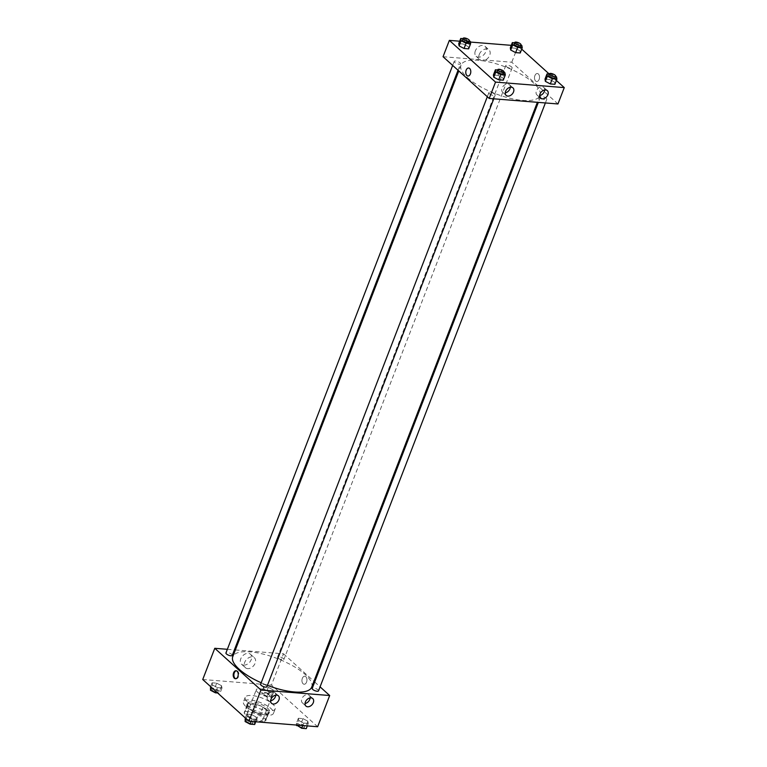 <?xml version="1.0" encoding="UTF-8"?>
<svg xmlns="http://www.w3.org/2000/svg" width="767" height="767" viewBox="0 0 767 767"><rect width="100%" height="100%" fill="white"/><g stroke="black" fill="none" stroke-linecap="round" stroke-linejoin="round"><path stroke-width="0.58" stroke-dasharray="3.83 2.88" d="M257.597 692.189A8.466 2.857 21.1 0 0 266.024 696.292A8.466 2.857 21.1 0 0 272.103 695.765A8.466 2.857 21.1 0 0 265.229 690.06A8.466 2.857 21.1 0 0 256.312 689.677A8.466 2.857 21.1 0 0 257.597 692.189M248.422 715.975A8.466 2.857 21.1 0 0 256.849 720.069A8.466 2.857 21.1 0 0 262.918 719.551A8.466 2.857 21.1 0 0 256.053 713.837A8.466 2.857 21.1 0 0 247.127 713.454A8.466 2.857 21.1 0 0 248.422 715.975M245.44 711.345L253.963 712.035A11.524 3.893 21.1 0 1 260.09 714.547L265.823 719.724A11.524 3.893 21.1 0 1 265.785 720.654A11.524 3.893 21.1 0 1 264.615 721.661L256.092 720.98A11.524 3.893 21.1 0 1 249.956 718.458L244.232 713.281A11.524 3.893 21.1 0 1 244.27 712.351A11.524 3.893 21.1 0 1 245.44 711.345L248.307 703.914L256.83 704.595L253.963 712.035M264.615 721.661L267.482 714.23L258.958 713.54L256.092 720.98M249.956 718.458L252.832 711.028L247.099 705.851L244.232 713.281M252.832 711.028A11.524 3.893 21.1 0 0 258.958 713.54M267.482 714.23A11.524 3.893 21.1 0 0 268.651 713.224A11.524 3.893 21.1 0 0 268.69 712.294L265.823 719.724M256.83 704.595A11.524 3.893 21.1 0 1 262.956 707.116L268.69 712.294M248.307 703.914A11.524 3.893 21.1 0 0 247.137 704.921A11.524 3.893 21.1 0 0 247.099 705.851M264.107 714.691A11.85 3.998 -158.9 0 1 252.027 710.712A11.85 3.998 -158.9 0 1 246.84 704.806A11.85 3.998 -158.9 0 1 259.332 705.343A11.85 3.998 -158.9 0 1 268.949 713.339A11.85 3.998 -158.9 0 1 264.107 714.691M264.682 713.205A11.85 3.998 21.1 0 0 269.524 711.853A11.85 3.998 21.1 0 0 259.908 703.857A11.85 3.998 21.1 0 0 247.415 703.32A11.85 3.998 21.1 0 0 249.217 706.848A11.85 3.998 21.1 0 0 264.682 713.205M262.956 707.116L260.09 714.547M245.91 706.58A16.078 5.427 21.1 0 0 261.93 714.365A16.078 5.427 21.1 0 0 273.464 713.377A16.078 5.427 21.1 0 0 260.425 702.524A16.078 5.427 21.1 0 0 243.465 701.795A16.078 5.427 21.1 0 0 245.91 706.58M247.636 702.121A16.078 5.427 21.1 0 0 263.656 709.906A16.078 5.427 21.1 0 0 275.19 708.919A16.078 5.427 21.1 0 0 262.141 698.066A16.078 5.427 21.1 0 0 245.191 697.337A16.078 5.427 21.1 0 0 247.636 702.121M202.737 679.504L271.47 685.017L317.643 726.742M256.303 717.087L256.677 719.312L252.094 718.947L247.137 716.349L246.763 714.125L251.346 714.499L256.303 717.087L256.677 719.312L252.094 718.947L247.137 716.349L246.763 714.125L251.346 714.499L256.303 717.087L254.289 722.293L254.663 724.508M298.747 720.491L298.363 718.267L302.946 718.631L307.903 721.22L308.276 723.444L303.694 723.08L298.747 720.491L298.363 718.267L302.946 718.631L307.903 721.22L308.276 723.444L303.694 723.08L298.747 720.491L296.973 725.083M264.078 689.169L263.704 686.944L268.287 687.309L273.234 689.897L273.608 692.122L269.035 691.757L264.078 689.169L263.704 686.944L268.287 687.309L273.234 689.897L273.608 692.122L269.035 691.757L264.078 689.169L262.074 694.365L261.7 692.141L266.274 692.515L271.23 695.103L271.604 697.328L267.021 696.954L262.074 694.365M212.478 685.027L212.104 682.803L216.678 683.176L221.634 685.765L222.008 687.989L217.435 687.615L212.478 685.027L212.104 682.803L216.678 683.176L221.634 685.765L222.008 687.989L217.435 687.615L212.478 685.027L211.539 687.462M302.342 678.335A4.017 2.502 -85.4 0 0 304.125 684.25A4.017 2.502 -85.4 0 0 306.934 680.444A4.017 2.502 -85.4 0 0 304.767 676.235A4.017 2.502 -85.4 0 0 302.342 678.335A4.017 2.502 94.6 0 1 304.767 676.235A4.017 2.502 94.6 0 1 306.934 680.444A4.017 2.502 94.6 0 1 304.125 684.25A4.017 2.502 94.6 0 1 302.342 678.335M235.354 649.946L283.512 653.81L271.47 685.017M283.512 653.81L313.952 681.317M314.691 681.978L320.069 686.848M243.724 665.104A6.692 4.736 132.1 0 0 250.502 661.077A6.692 4.736 132.1 0 0 250.483 654.261A6.692 4.736 132.1 0 0 242.477 656.053A6.692 4.736 132.1 0 0 241.509 664.193A6.692 4.736 132.1 0 0 243.724 665.104M227.358 649.304L234.395 649.87M247.655 668.651A6.692 4.736 -47.9 0 1 245.43 667.741A6.692 4.736 -47.9 0 1 246.408 659.601A6.692 4.736 -47.9 0 1 254.414 657.808A6.692 4.736 -47.9 0 1 254.433 664.625A6.692 4.736 -47.9 0 1 247.655 668.651M235.728 678.728A4.017 2.502 -85.4 0 0 236.063 678.795A4.017 2.502 -85.4 0 0 238.489 676.686A4.017 2.502 -85.4 0 0 236.706 670.78A4.017 2.502 -85.4 0 0 236.37 670.789M310.108 697.912A5.081 3.586 132.1 0 0 309.197 695.353A5.081 3.586 132.1 0 0 307.519 694.662A5.081 3.586 132.1 0 0 302.371 697.711A5.081 3.586 132.1 0 0 302.39 702.888A5.081 3.586 132.1 0 0 305.036 703.531M275.746 695.161A5.081 3.586 132.1 0 0 274.835 692.591A5.081 3.586 132.1 0 0 273.148 691.901A5.081 3.586 132.1 0 0 268.009 694.96A5.081 3.586 132.1 0 0 268.028 700.127A5.081 3.586 132.1 0 0 270.665 700.779M232.257 655.402A3.384 1.141 21.1 0 0 231.739 654.395A3.384 1.141 21.1 0 0 228.374 652.755A3.384 1.141 21.1 0 0 225.939 652.966M318.526 690.866A3.384 1.141 21.1 0 0 315.774 688.574A3.384 1.141 21.1 0 0 312.207 688.421M266.926 686.724A3.384 1.141 21.1 0 0 264.174 684.442A3.384 1.141 21.1 0 0 260.607 684.289M278.057 658.105A3.384 1.141 21.1 0 0 281.431 659.745A3.384 1.141 21.1 0 0 283.857 659.534A3.384 1.141 21.1 0 0 281.115 657.252A3.384 1.141 21.1 0 0 277.539 657.098A3.384 1.141 21.1 0 0 278.057 658.105M261.192 682.774A42.31 14.276 21.1 0 0 267.443 685.362M311.709 687.146A42.31 14.276 21.1 0 0 277.376 658.594A42.31 14.276 21.1 0 0 232.756 656.677M467.458 77.688A42.31 14.276 21.1 0 0 509.614 98.176A42.31 14.276 21.1 0 0 539.978 95.568A42.31 14.276 21.1 0 0 505.645 67.017A42.31 14.276 21.1 0 0 461.025 65.109A42.31 14.276 21.1 0 0 467.458 77.688M460.018 62.817A3.384 1.141 -158.9 0 1 460.526 63.824A3.384 1.141 -158.9 0 1 456.959 63.671A3.384 1.141 -158.9 0 1 454.208 61.389A3.384 1.141 -158.9 0 1 456.643 61.178A3.384 1.141 -158.9 0 1 460.018 62.817M540.994 97.86A3.384 1.141 21.1 0 0 544.359 99.499A3.384 1.141 21.1 0 0 546.794 99.288A3.384 1.141 21.1 0 0 544.043 97.006A3.384 1.141 21.1 0 0 540.476 96.853A3.384 1.141 21.1 0 0 540.994 97.86M489.394 93.718A3.384 1.141 21.1 0 0 492.759 95.357A3.384 1.141 21.1 0 0 495.194 95.146A3.384 1.141 21.1 0 0 492.443 92.865A3.384 1.141 21.1 0 0 488.876 92.711A3.384 1.141 21.1 0 0 489.394 93.718M506.325 66.537A3.384 1.141 21.1 0 0 509.7 68.167A3.384 1.141 21.1 0 0 512.126 67.966A3.384 1.141 21.1 0 0 509.384 65.674A3.384 1.141 21.1 0 0 505.817 65.531A3.384 1.141 21.1 0 0 506.325 66.537M443.048 56.72L511.781 62.232L557.954 103.957M468.253 46.624L463.306 44.035L458.724 43.671L463.306 44.035L468.253 46.624L468.637 48.848L468.253 46.624L470.267 41.418M519.863 50.766L514.906 48.168L510.323 47.803L514.906 48.168L519.863 50.766L520.237 52.981L519.863 50.766L521.867 45.56M554.522 82.088L549.565 79.5L544.992 79.126L549.565 79.5L554.522 82.088L554.896 84.312L554.522 82.088L556.526 76.882M511.282 45.339L518.089 45.886L521.713 49.155M549.268 74.054L556.372 80.477M459.682 41.197L470.372 42.06M497.965 75.358L493.392 74.993L497.965 75.358L502.922 77.946L497.965 75.358L499.979 70.152L504.024 72.271M503.296 80.171L502.922 77.946L503.296 80.171M544.685 89.988A5.081 3.586 132.1 0 0 543.774 87.428A5.081 3.586 132.1 0 0 542.096 86.738A5.081 3.586 132.1 0 0 536.958 89.787A5.081 3.586 132.1 0 0 536.967 94.964A5.081 3.586 132.1 0 0 539.613 95.607M510.323 87.237A5.081 3.586 132.1 0 0 509.413 84.667A5.081 3.586 132.1 0 0 507.725 83.977A5.081 3.586 132.1 0 0 502.586 87.035A5.081 3.586 132.1 0 0 502.606 92.203A5.081 3.586 132.1 0 0 505.242 92.845M475.339 50.881A6.692 4.736 132.1 0 0 476.086 56.269A6.692 4.736 132.1 0 0 484.082 54.476A6.692 4.736 132.1 0 0 485.06 46.336A6.692 4.736 132.1 0 0 475.339 50.881M518.089 45.886L511.781 62.232M535.654 81.053A4.017 2.502 -85.4 0 0 536.699 81.523A4.017 2.502 -85.4 0 0 539.508 77.716A4.017 2.502 -85.4 0 0 537.341 73.517A4.017 2.502 -85.4 0 0 534.657 76.441A4.017 2.502 -85.4 0 0 535.654 81.053A4.017 2.502 94.6 0 1 534.657 76.441A4.017 2.502 94.6 0 1 537.341 73.517A4.017 2.502 94.6 0 1 539.508 77.716A4.017 2.502 94.6 0 1 536.699 81.523A4.017 2.502 94.6 0 1 535.654 81.053M479.27 54.428A6.692 4.736 -47.9 0 1 488.991 49.884A6.692 4.736 -47.9 0 1 488.013 58.024A6.692 4.736 -47.9 0 1 480.008 59.816A6.692 4.736 -47.9 0 1 479.27 54.428M467.966 76.019L467.966 76.019A4.017 2.502 -85.4 0 0 470.65 73.086A4.017 2.502 -85.4 0 0 469.653 68.484A4.017 2.502 -85.4 0 0 468.608 68.004L468.608 68.004M462.99 38.647L465.31 38.829L469.356 40.948M468.848 42.271A3.384 1.141 21.1 0 0 466.096 39.989A3.384 1.141 21.1 0 0 462.53 39.836M465.31 38.829L463.306 44.035M514.59 42.779L516.91 42.971L520.956 45.08M520.448 46.413A3.384 1.141 21.1 0 0 517.696 44.131A3.384 1.141 21.1 0 0 514.13 43.978M516.91 42.971L514.906 48.168M497.649 69.97L499.979 70.152M503.507 73.594A3.384 1.141 21.1 0 0 500.765 71.312A3.384 1.141 21.1 0 0 497.189 71.158M504.926 72.75L502.922 77.946M549.249 74.111L551.578 74.294L555.624 76.412M555.107 77.735A3.384 1.141 21.1 0 0 552.365 75.454A3.384 1.141 21.1 0 0 548.788 75.3M551.578 74.294L549.565 79.5M210.1 688.009L214.674 688.373L219.63 690.962L220.004 693.186L217.665 693.004M212.401 690.386A3.384 1.141 21.1 0 0 215.776 692.026A3.384 1.141 21.1 0 0 218.212 691.815A3.384 1.141 21.1 0 0 215.46 689.533A3.384 1.141 21.1 0 0 211.893 689.38A3.384 1.141 21.1 0 0 212.401 690.386A3.384 1.141 21.1 0 0 215.776 692.035A3.384 1.141 21.1 0 0 218.202 691.824A3.384 1.141 21.1 0 0 215.46 689.543A3.384 1.141 21.1 0 0 211.884 689.389A3.384 1.141 21.1 0 0 212.401 690.396M221.634 685.765L219.63 690.962M222.008 687.989L220.004 693.186M217.435 687.615L215.949 691.451M212.104 682.803L210.628 686.638M216.678 683.176L214.674 688.373M264.011 694.519A3.384 1.141 21.1 0 0 267.376 696.158A3.384 1.141 21.1 0 0 269.811 695.957A3.384 1.141 21.1 0 0 267.06 693.665A3.384 1.141 21.1 0 0 263.493 693.512A3.384 1.141 21.1 0 0 264.011 694.519A3.384 1.141 21.1 0 0 267.376 696.177A3.384 1.141 21.1 0 0 269.802 695.966A3.384 1.141 21.1 0 0 267.06 693.684A3.384 1.141 21.1 0 0 263.484 693.531A3.384 1.141 21.1 0 0 264.001 694.538M273.234 689.897L271.23 695.103M273.608 692.122L271.604 697.328M269.035 691.757L267.021 696.954M263.704 686.944L261.7 692.141M268.287 687.309L266.274 692.515M244.759 719.331L249.342 719.695L254.289 722.293M247.07 721.709A3.384 1.141 21.1 0 0 250.445 723.348A3.384 1.141 21.1 0 0 252.87 723.137A3.384 1.141 21.1 0 0 250.128 720.855A3.384 1.141 21.1 0 0 246.552 720.702A3.384 1.141 21.1 0 0 247.07 721.709A3.384 1.141 21.1 0 0 250.435 723.358A3.384 1.141 21.1 0 0 252.87 723.156A3.384 1.141 21.1 0 0 250.119 720.865A3.384 1.141 21.1 0 0 246.552 720.712A3.384 1.141 21.1 0 0 247.06 721.718M256.677 719.312L255.718 721.776M252.094 718.947L251.145 721.411M247.137 716.349L246.197 718.784M246.763 714.125L245.287 717.96M251.346 714.499L249.342 719.695M296.628 725.055L296.359 723.473L300.942 723.837L305.889 726.426L306.263 728.65M298.67 725.85A3.384 1.141 21.1 0 0 302.045 727.49A3.384 1.141 21.1 0 0 304.47 727.279A3.384 1.141 21.1 0 0 301.728 724.997A3.384 1.141 21.1 0 0 298.152 724.844A3.384 1.141 21.1 0 0 298.67 725.85A3.384 1.141 21.1 0 0 302.035 727.499A3.384 1.141 21.1 0 0 304.47 727.289A3.384 1.141 21.1 0 0 301.719 725.007A3.384 1.141 21.1 0 0 298.152 724.853A3.384 1.141 21.1 0 0 298.67 725.86M307.903 721.22L305.889 726.426M308.276 723.444L307.318 725.918M303.694 723.08L302.744 725.553M298.363 718.267L296.359 723.473M302.946 718.631L300.942 723.837M262.918 719.551L272.103 695.765M247.127 713.454L256.312 689.677M247.415 703.32L246.84 704.806M269.524 711.853L268.949 713.339M268.651 713.224L265.785 720.654M247.137 704.921L244.27 712.351M245.191 697.337L243.465 701.795M275.19 708.919L273.464 713.377M241.509 664.193L245.43 667.741M250.483 654.261L254.414 657.808M235.392 678.737L236.063 678.795M236.035 670.722L236.706 670.78M312.754 698.564L309.197 695.353M305.947 706.091L302.39 702.888M278.383 695.803L274.835 692.591M271.576 703.339L268.028 700.127M461.025 65.109L458.781 70.938M539.978 95.568L537.379 102.308M458.043 70.267L460.526 63.824M452.664 65.406L454.208 61.389M540.476 96.853L538.338 102.385M546.794 99.288L545.385 102.951M488.876 92.711L487.323 96.728M495.194 95.146L493.775 98.809M505.817 65.531L277.539 657.098M512.126 67.966L283.857 659.534M547.331 90.631L543.774 87.428M540.524 98.166L536.967 94.964M512.96 87.879L509.413 84.667M506.153 95.415L502.606 92.203M476.086 56.269L480.008 59.816M485.06 46.336L488.991 49.884"/><path stroke-width="1.15" d="M320.069 686.848L329.685 695.525L317.643 726.742L248.911 721.229L202.737 679.504L214.779 648.297L227.358 649.304M313.952 681.317L314.691 681.978M234.395 649.87L235.354 649.946M237.828 676.638A4.017 2.502 94.6 0 1 235.392 678.737A4.017 2.502 94.6 0 1 233.226 674.529A4.017 2.502 94.6 0 1 236.035 670.722A4.017 2.502 94.6 0 1 237.828 676.638M329.685 695.525L260.953 690.022L248.911 721.229M260.953 690.022L214.779 648.297M236.37 670.789A4.017 2.502 -85.4 0 0 233.897 674.586A4.017 2.502 -85.4 0 0 235.728 678.728M311.066 697.865A5.081 3.586 -47.9 0 1 312.754 698.564A5.081 3.586 -47.9 0 1 312.006 704.729A5.081 3.586 -47.9 0 1 305.947 706.091A5.081 3.586 -47.9 0 1 305.928 700.923A5.081 3.586 -47.9 0 1 311.066 697.865M276.705 695.113A5.081 3.586 -47.9 0 1 278.383 695.803A5.081 3.586 -47.9 0 1 277.644 701.978A5.081 3.586 -47.9 0 1 271.576 703.339A5.081 3.586 -47.9 0 1 271.566 698.162A5.081 3.586 -47.9 0 1 276.705 695.113M305.036 703.531A5.081 3.586 132.1 0 0 310.108 697.912M270.665 700.779A5.081 3.586 132.1 0 0 275.746 695.161M452.664 65.406L225.939 652.966A3.384 1.141 21.1 0 0 228.691 655.248A3.384 1.141 21.1 0 0 232.257 655.402L458.043 70.267M538.338 102.385L312.207 688.421A3.384 1.141 21.1 0 0 312.725 689.428A3.384 1.141 21.1 0 0 316.09 691.067A3.384 1.141 21.1 0 0 318.526 690.866L545.385 102.951M487.323 96.728L260.607 684.289A3.384 1.141 21.1 0 0 261.125 685.295A3.384 1.141 21.1 0 0 264.49 686.935A3.384 1.141 21.1 0 0 266.926 686.724L493.775 98.809M458.781 70.938L232.756 656.677A42.31 14.276 21.1 0 0 239.189 669.265A42.31 14.276 21.1 0 0 261.192 682.774M267.443 685.362A42.31 14.276 21.1 0 0 311.709 687.146L537.379 102.308M489.221 98.444L557.954 103.957L564.263 87.601L495.53 82.098L489.221 98.444L443.048 56.72L449.357 40.373L459.682 41.197M547.887 94.724A5.081 3.586 -47.9 0 1 540.524 98.166A5.081 3.586 -47.9 0 1 540.505 92.999A5.081 3.586 -47.9 0 1 545.644 89.94A5.081 3.586 -47.9 0 1 547.331 90.631A5.081 3.586 -47.9 0 1 547.887 94.724M505.597 91.331A5.081 3.586 -47.9 0 1 511.282 87.189A5.081 3.586 -47.9 0 1 512.96 87.879A5.081 3.586 -47.9 0 1 512.222 94.053A5.081 3.586 -47.9 0 1 506.153 95.415A5.081 3.586 -47.9 0 1 505.597 91.331M464.054 48.484L468.637 48.848L464.054 48.484L459.097 45.886L464.054 48.484L466.058 43.278L461.111 40.689L460.737 38.465L462.99 38.647M458.724 43.671L459.097 45.886L458.724 43.671L460.737 38.465M515.654 52.616L520.237 52.981L515.654 52.616L510.697 50.028L515.654 52.616L517.658 47.42L512.711 44.822L512.337 42.597L514.59 42.779M510.323 47.803L510.697 50.028L510.323 47.803L512.337 42.597M550.322 83.939L554.896 84.312L550.322 83.939L545.366 81.35L550.322 83.939L552.326 78.742L547.37 76.154L546.996 73.929L549.249 74.111M544.992 79.126L545.366 81.35L544.992 79.126L546.996 73.929M495.53 82.098L449.357 40.373M521.713 49.155L549.268 74.054M556.372 80.477L564.263 87.601M470.372 42.06L511.282 45.339M493.766 77.218L498.713 79.806L503.296 80.171L498.713 79.806L493.766 77.218L493.392 74.993L493.766 77.218L495.77 72.012L495.396 69.787L497.649 69.97M539.613 95.607A5.081 3.586 132.1 0 0 544.685 89.988M505.242 92.845A5.081 3.586 132.1 0 0 510.323 87.237M469.653 68.484A4.017 2.502 94.6 0 1 470.641 73.086A4.017 2.502 94.6 0 1 467.966 76.019A4.017 2.502 94.6 0 1 465.799 71.81A4.017 2.502 94.6 0 1 468.608 68.004A4.017 2.502 94.6 0 1 469.653 68.484M468.608 68.004A4.017 2.502 -85.4 0 0 465.799 71.81A4.017 2.502 -85.4 0 0 467.966 76.019M469.356 40.948L470.267 41.418L470.641 43.642L466.058 43.278M463.105 38.35L462.53 39.836A3.384 1.141 21.1 0 0 463.047 40.843A3.384 1.141 21.1 0 0 466.413 42.482A3.384 1.141 21.1 0 0 468.848 42.271L469.414 40.785A3.384 1.141 21.1 0 0 466.672 38.503A3.384 1.141 21.1 0 0 463.105 38.35A3.384 1.141 21.1 0 0 463.613 39.357A3.384 1.141 21.1 0 0 466.988 40.996A3.384 1.141 21.1 0 0 469.414 40.785M470.641 43.642L468.637 48.848M461.111 40.689L459.097 45.886M520.956 45.08L521.867 45.56L522.241 47.784L517.658 47.42M514.705 42.492L514.13 43.978A3.384 1.141 21.1 0 0 514.647 44.985A3.384 1.141 21.1 0 0 518.013 46.614A3.384 1.141 21.1 0 0 520.448 46.413L521.023 44.927A3.384 1.141 21.1 0 0 518.271 42.636A3.384 1.141 21.1 0 0 514.705 42.492A3.384 1.141 21.1 0 0 515.213 43.498A3.384 1.141 21.1 0 0 518.588 45.128A3.384 1.141 21.1 0 0 521.023 44.927M522.241 47.784L520.237 52.981M512.711 44.822L510.697 50.028M504.024 72.271L504.926 72.75L505.3 74.974L500.726 74.6L495.77 72.012M497.764 69.672L497.189 71.158A3.384 1.141 21.1 0 0 497.706 72.165A3.384 1.141 21.1 0 0 501.081 73.805A3.384 1.141 21.1 0 0 503.507 73.594L504.082 72.108A3.384 1.141 21.1 0 0 501.33 69.826A3.384 1.141 21.1 0 0 497.764 69.672A3.384 1.141 21.1 0 0 498.282 70.679A3.384 1.141 21.1 0 0 501.656 72.319A3.384 1.141 21.1 0 0 504.082 72.108M505.3 74.974L503.296 80.171M500.726 74.6L498.713 79.806M495.396 69.787L493.392 74.993M555.624 76.412L556.526 76.882L556.9 79.106L552.326 78.742M549.364 73.814L548.788 75.3A3.384 1.141 21.1 0 0 549.306 76.307A3.384 1.141 21.1 0 0 552.681 77.946A3.384 1.141 21.1 0 0 555.107 77.735L555.682 76.249A3.384 1.141 21.1 0 0 552.94 73.968A3.384 1.141 21.1 0 0 549.364 73.814A3.384 1.141 21.1 0 0 549.881 74.821A3.384 1.141 21.1 0 0 553.256 76.46A3.384 1.141 21.1 0 0 555.682 76.249M556.9 79.106L554.896 84.312M547.37 76.154L545.366 81.35M217.665 693.004L215.422 692.822L210.474 690.233L210.628 686.638M215.949 691.451L215.422 692.822M211.539 687.462L210.474 690.233M255.718 721.776L254.663 724.508L250.09 724.144L245.133 721.555L245.287 717.96M251.145 721.411L250.09 724.144M246.197 718.784L245.133 721.555M307.318 725.918L306.263 728.65L301.69 728.286L296.628 725.055M302.744 725.553L301.69 728.286M296.973 725.083L296.733 725.687"/></g></svg>
